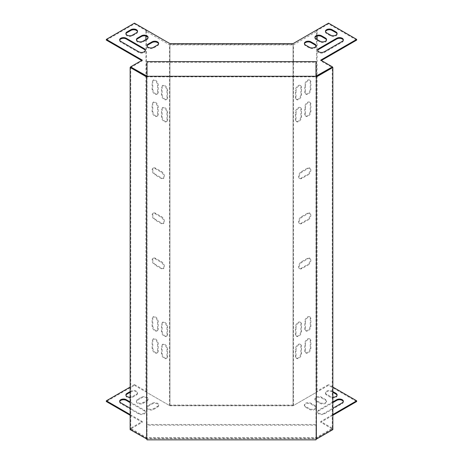 <?xml version="1.0" encoding="UTF-8"?>
<svg xmlns="http://www.w3.org/2000/svg" width="463" height="463" viewBox="0 0 463 463"><rect width="100%" height="100%" fill="white"/><g stroke="black" fill="none" stroke-linecap="round" stroke-linejoin="round"><path stroke-width="0.35" stroke-dasharray="2.31 1.74" d="M310.98 404.008L314.886 406.265A3.866 2.234 180 0 1 316.015 407.839A3.866 2.234 180 0 1 313.63 409.9A3.866 2.234 180 0 1 309.417 409.419L305.511 407.162A3.866 2.234 180 0 1 304.382 405.588A3.866 2.234 180 0 1 306.766 403.522A3.866 2.234 180 0 1 310.98 404.008L310.98 403.285A3.866 2.234 -0 0 0 306.766 402.804A3.866 2.234 -0 0 0 304.382 404.865A3.866 2.234 -0 0 0 305.511 406.445L309.417 408.696A3.866 2.234 -0 0 0 313.63 409.182A3.866 2.234 -0 0 0 316.015 407.122A3.866 2.234 -0 0 0 314.886 405.542L310.98 403.285M321.525 397.92L325.425 400.177A3.866 2.234 180 0 1 326.56 401.751A3.866 2.234 180 0 1 324.175 403.817A3.866 2.234 180 0 1 319.962 403.331L316.055 401.08A3.866 2.234 180 0 1 314.921 399.5A3.866 2.234 180 0 1 317.311 397.439A3.866 2.234 180 0 1 321.525 397.92L321.525 397.202A3.866 2.234 -0 0 0 317.311 396.716A3.866 2.234 -0 0 0 314.921 398.776A3.866 2.234 -0 0 0 316.055 400.356L319.962 402.607A3.866 2.234 -0 0 0 324.175 403.094A3.866 2.234 -0 0 0 326.56 401.033A3.866 2.234 -0 0 0 325.425 399.453L321.525 397.202M343.297 401.618A3.866 2.234 180 0 1 343.349 401.977A3.866 2.234 180 0 1 342.215 403.557L324.256 413.928A3.866 2.234 180 0 1 320.043 414.408A3.866 2.234 180 0 1 317.659 412.348A3.866 2.234 180 0 1 318.787 410.774L332.856 402.648M337.052 395.304A3.866 2.234 180 0 1 337.105 395.668A3.866 2.234 180 0 1 334.714 397.729A3.866 2.234 180 0 1 330.501 397.242L326.6 394.991A3.866 2.234 180 0 1 325.466 393.411A3.866 2.234 180 0 1 327.85 391.351A3.866 2.234 180 0 1 332.064 391.837L332.856 392.294M146.945 401.08A3.866 2.234 0 0 0 148.079 399.5A3.866 2.234 0 0 0 145.689 397.439A3.866 2.234 0 0 0 141.475 397.92L137.575 400.177A3.866 2.234 0 0 0 136.44 401.751A3.866 2.234 0 0 0 138.825 403.817A3.866 2.234 0 0 0 143.038 403.331L146.945 401.08L146.945 400.356L143.038 402.607A3.866 2.234 180 0 1 138.825 403.094A3.866 2.234 180 0 1 136.44 401.033A3.866 2.234 180 0 1 137.575 399.453L141.475 397.202A3.866 2.234 180 0 1 145.689 396.716A3.866 2.234 180 0 1 148.079 398.776A3.866 2.234 180 0 1 146.945 400.356M125.948 395.304A3.866 2.234 0 0 0 125.895 395.668A3.866 2.234 0 0 0 128.286 397.729A3.866 2.234 0 0 0 132.499 397.242L136.4 394.991A3.866 2.234 0 0 0 137.534 393.411A3.866 2.234 0 0 0 135.15 391.351A3.866 2.234 0 0 0 130.936 391.837L130.144 392.294M145.874 39.546L145.874 391.895L146.499 391.53L134.449 384.574L134.449 385.297L106.334 401.531M134.449 385.297L169.927 405.779L293.073 405.779L328.551 385.297L356.666 401.531M130.144 415.276L142.257 422.268L130.543 429.033L146.597 438.299L316.403 438.299L332.457 429.033L320.743 422.268L332.856 415.276M119.703 401.618A3.866 2.234 0 0 0 119.651 401.977A3.866 2.234 0 0 0 120.785 403.557L138.744 413.928A3.866 2.234 0 0 0 142.957 414.408A3.866 2.234 0 0 0 145.341 412.348A3.866 2.234 0 0 0 144.213 410.774L130.144 402.648M157.489 407.162A3.866 2.234 0 0 0 158.618 405.588A3.866 2.234 0 0 0 156.234 403.522A3.866 2.234 0 0 0 152.02 404.008L148.114 406.265A3.866 2.234 0 0 0 146.985 407.839A3.866 2.234 0 0 0 149.37 409.9A3.866 2.234 0 0 0 153.583 409.419L157.489 407.162L157.489 406.445L153.583 408.696A3.866 2.234 180 0 1 149.37 409.182A3.866 2.234 180 0 1 146.985 407.122A3.866 2.234 180 0 1 148.114 405.542L152.02 403.285A3.866 2.234 180 0 1 156.234 402.804A3.866 2.234 180 0 1 158.618 404.865A3.866 2.234 180 0 1 157.489 406.445M332.856 401.93L318.787 410.05A3.866 2.234 -0 0 0 317.659 411.63A3.866 2.234 -0 0 0 320.043 413.69A3.866 2.234 -0 0 0 324.256 413.204L332.856 408.239M332.856 391.571L332.064 391.113A3.866 2.234 -0 0 0 327.85 390.627A3.866 2.234 -0 0 0 325.466 392.693A3.866 2.234 -0 0 0 326.6 394.268L330.501 396.525A3.866 2.234 -0 0 0 332.856 397.167M130.144 391.571L130.936 391.113A3.866 2.234 180 0 1 135.15 390.627A3.866 2.234 180 0 1 137.534 392.693A3.866 2.234 180 0 1 136.4 394.268L132.499 396.525A3.866 2.234 180 0 1 130.144 397.167M145.874 391.895L169.562 405.571L293.438 405.571L317.126 391.895L316.501 391.53L328.551 384.574L328.551 385.297M134.449 384.574L130.144 387.062M130.144 414.553L142.257 421.544L130.543 428.31L146.597 437.576L316.403 437.576L332.457 428.31L320.743 421.544L332.856 414.553M332.856 387.062L328.551 384.574M130.144 401.93L144.213 410.05A3.866 2.234 180 0 1 145.341 411.63A3.866 2.234 180 0 1 142.957 413.69A3.866 2.234 180 0 1 138.744 413.204L130.144 408.239M308.144 174.794A3.866 2.234 120 0 0 310.667 171.391A3.866 2.234 120 0 0 310.077 168.289A3.866 2.234 120 0 0 308.144 168.48L301.893 172.091A3.866 2.234 120 0 0 299.37 175.494A3.866 2.234 120 0 0 299.966 178.591A3.866 2.234 120 0 0 301.893 178.4L308.144 174.794L307.519 174.435A3.866 2.234 120 0 0 310.042 171.026A3.866 2.234 120 0 0 309.452 167.93A3.866 2.234 120 0 0 307.519 168.121L301.274 171.727A3.866 2.234 120 0 0 298.745 175.136A3.866 2.234 120 0 0 299.341 178.232A3.866 2.234 120 0 0 301.274 178.041L307.519 174.435M293.438 405.571L293.438 44.865L317.126 31.189L317.126 36.062M317.126 39.546L317.126 391.895M305.412 85.296L305.412 92.507A3.866 2.234 120 0 0 306.211 94.278A3.866 2.234 120 0 0 309.191 93.242A3.866 2.234 120 0 0 310.876 89.353L310.876 82.136A3.866 2.234 120 0 0 310.077 80.371A3.866 2.234 120 0 0 307.096 81.407A3.866 2.234 120 0 0 305.412 85.296L304.787 84.937L304.787 92.149A3.866 2.234 120 0 0 305.586 93.92A3.866 2.234 120 0 0 308.566 92.884A3.866 2.234 120 0 0 310.251 88.994L310.251 81.777A3.866 2.234 120 0 0 309.452 80.006A3.866 2.234 120 0 0 306.471 81.042A3.866 2.234 120 0 0 304.787 84.937M296.036 90.707L296.036 97.919A3.866 2.234 120 0 0 296.841 99.69A3.866 2.234 120 0 0 299.816 98.654A3.866 2.234 120 0 0 301.506 94.765L301.506 87.548A3.866 2.234 120 0 0 300.707 85.782A3.866 2.234 120 0 0 297.726 86.818A3.866 2.234 120 0 0 296.036 90.707L295.411 90.343L295.411 97.56A3.866 2.234 120 0 0 296.216 99.331A3.866 2.234 120 0 0 299.196 98.295A3.866 2.234 120 0 0 300.881 94.406L300.881 87.189A3.866 2.234 120 0 0 300.082 85.418A3.866 2.234 120 0 0 297.101 86.454A3.866 2.234 120 0 0 295.411 90.343M305.412 344.102L305.412 351.313A3.866 2.234 120 0 0 306.211 353.084A3.866 2.234 120 0 0 309.191 352.048A3.866 2.234 120 0 0 310.876 348.159L310.876 340.942A3.866 2.234 120 0 0 310.077 339.176A3.866 2.234 120 0 0 307.096 340.212A3.866 2.234 120 0 0 305.412 344.102L304.787 343.737L304.787 350.954A3.866 2.234 120 0 0 305.586 352.725A3.866 2.234 120 0 0 308.566 351.689A3.866 2.234 120 0 0 310.251 347.8L310.251 340.583A3.866 2.234 120 0 0 309.452 338.812A3.866 2.234 120 0 0 306.471 339.848A3.866 2.234 120 0 0 304.787 343.737M296.036 349.513L296.036 356.724A3.866 2.234 120 0 0 296.841 358.495A3.866 2.234 120 0 0 299.816 357.459A3.866 2.234 120 0 0 301.506 353.57L301.506 346.353A3.866 2.234 120 0 0 300.707 344.588A3.866 2.234 120 0 0 297.726 345.618A3.866 2.234 120 0 0 296.036 349.513L295.411 349.148L295.411 356.365A3.866 2.234 120 0 0 296.216 358.136A3.866 2.234 120 0 0 299.196 357.1A3.866 2.234 120 0 0 300.881 353.205L300.881 345.994A3.866 2.234 120 0 0 300.082 344.223A3.866 2.234 120 0 0 297.101 345.259A3.866 2.234 120 0 0 295.411 349.148M305.412 107.387L305.412 114.604A3.866 2.234 120 0 0 306.211 116.369A3.866 2.234 120 0 0 309.191 115.339A3.866 2.234 120 0 0 310.876 111.444L310.876 104.233A3.866 2.234 120 0 0 310.077 102.462A3.866 2.234 120 0 0 307.096 103.498A3.866 2.234 120 0 0 305.412 107.387L304.787 107.028L304.787 114.239A3.866 2.234 120 0 0 305.586 116.01A3.866 2.234 120 0 0 308.566 114.974A3.866 2.234 120 0 0 310.251 111.085L310.251 103.874A3.866 2.234 120 0 0 309.452 102.103A3.866 2.234 120 0 0 306.471 103.139A3.866 2.234 120 0 0 304.787 107.028M296.036 112.798L296.036 120.015A3.866 2.234 120 0 0 296.841 121.781A3.866 2.234 120 0 0 299.816 120.745A3.866 2.234 120 0 0 301.506 116.855L301.506 109.644A3.866 2.234 120 0 0 300.707 107.873A3.866 2.234 120 0 0 297.726 108.909A3.866 2.234 120 0 0 296.036 112.798L295.411 112.44L295.411 119.651A3.866 2.234 120 0 0 296.216 121.422A3.866 2.234 120 0 0 299.196 120.386A3.866 2.234 120 0 0 300.881 116.497L300.881 109.28A3.866 2.234 120 0 0 300.082 107.514A3.866 2.234 120 0 0 297.101 108.55A3.866 2.234 120 0 0 295.411 112.44M305.412 322.005L305.412 329.222A3.866 2.234 120 0 0 306.211 330.993A3.866 2.234 120 0 0 309.191 329.957A3.866 2.234 120 0 0 310.876 326.068L310.876 318.851A3.866 2.234 120 0 0 310.077 317.08A3.866 2.234 120 0 0 307.096 318.116A3.866 2.234 120 0 0 305.412 322.005L304.787 321.646L304.787 328.863A3.866 2.234 120 0 0 305.586 330.628A3.866 2.234 120 0 0 308.566 329.592A3.866 2.234 120 0 0 310.251 325.703L310.251 318.492A3.866 2.234 120 0 0 309.452 316.721A3.866 2.234 120 0 0 306.471 317.757A3.866 2.234 120 0 0 304.787 321.646M296.036 327.416L296.036 334.633A3.866 2.234 120 0 0 296.841 336.398A3.866 2.234 120 0 0 299.816 335.368A3.866 2.234 120 0 0 301.506 331.473L301.506 324.262A3.866 2.234 120 0 0 300.707 322.491A3.866 2.234 120 0 0 297.726 323.527A3.866 2.234 120 0 0 296.036 327.416L295.411 327.057L295.411 334.269A3.866 2.234 120 0 0 296.216 336.04A3.866 2.234 120 0 0 299.196 335.004A3.866 2.234 120 0 0 300.881 331.114L300.881 323.903A3.866 2.234 120 0 0 300.082 322.132A3.866 2.234 120 0 0 297.101 323.168A3.866 2.234 120 0 0 295.411 327.057M308.144 264.969A3.866 2.234 120 0 0 310.667 261.566A3.866 2.234 120 0 0 310.077 258.47A3.866 2.234 120 0 0 308.144 258.661L301.893 262.266A3.866 2.234 120 0 0 299.37 265.669A3.866 2.234 120 0 0 299.966 268.772A3.866 2.234 120 0 0 301.893 268.581L308.144 264.969L307.519 264.61A3.866 2.234 120 0 0 310.042 261.201A3.866 2.234 120 0 0 309.452 258.105A3.866 2.234 120 0 0 307.519 258.296L301.274 261.908A3.866 2.234 120 0 0 298.745 265.311A3.866 2.234 120 0 0 299.341 268.407A3.866 2.234 120 0 0 301.274 268.216L307.519 264.61M308.144 219.884A3.866 2.234 120 0 0 310.667 216.476A3.866 2.234 120 0 0 310.077 213.379A3.866 2.234 120 0 0 308.144 213.57L301.893 217.176A3.866 2.234 120 0 0 299.37 220.585A3.866 2.234 120 0 0 299.966 223.681A3.866 2.234 120 0 0 301.893 223.49L308.144 219.884L307.519 219.52A3.866 2.234 120 0 0 310.042 216.117A3.866 2.234 120 0 0 309.452 213.021A3.866 2.234 120 0 0 307.519 213.211L301.274 216.817A3.866 2.234 120 0 0 298.745 220.226A3.866 2.234 120 0 0 299.341 223.322A3.866 2.234 120 0 0 301.274 223.131L307.519 219.52M356.666 40.102L328.551 23.873L316.501 30.83L316.501 391.53M169.927 43.632L169.927 44.355L293.073 44.355L293.073 405.779M169.927 44.355L169.933 405.061L169.933 44.355L293.073 44.355L293.073 43.632M328.551 23.873L328.551 23.15M147.014 76.152L315.986 76.152M314.973 37.711A3.866 2.234 0 0 0 314.921 38.076A3.866 2.234 0 0 0 316.055 39.65L319.962 41.907A3.866 2.234 0 0 0 324.175 42.388A3.866 2.234 0 0 0 326.56 40.327A3.866 2.234 0 0 0 326.508 39.968M325.518 31.629A3.866 2.234 0 0 0 325.466 31.988A3.866 2.234 0 0 0 326.6 33.568L330.501 35.819A3.866 2.234 0 0 0 334.714 36.305A3.866 2.234 0 0 0 337.105 34.239A3.866 2.234 0 0 0 337.052 33.88M158.566 43.8A3.866 2.234 180 0 1 158.618 44.159A3.866 2.234 180 0 1 157.489 45.739L153.583 47.996A3.866 2.234 180 0 1 149.37 48.476A3.866 2.234 180 0 1 146.985 46.416A3.866 2.234 180 0 1 147.037 46.057M148.027 37.711A3.866 2.234 180 0 1 148.079 38.076A3.866 2.234 180 0 1 146.945 39.65L143.038 41.907A3.866 2.234 180 0 1 138.825 42.388A3.866 2.234 180 0 1 136.44 40.327A3.866 2.234 180 0 1 136.492 39.968M145.295 50.565A3.866 2.234 180 0 1 145.341 50.924A3.866 2.234 180 0 1 142.957 52.985A3.866 2.234 180 0 1 138.744 52.504L120.785 42.133A3.866 2.234 180 0 1 119.651 40.553A3.866 2.234 180 0 1 119.703 40.194M137.482 31.629A3.866 2.234 180 0 1 137.534 31.988A3.866 2.234 180 0 1 136.4 33.568L132.499 35.819A3.866 2.234 180 0 1 128.286 36.305A3.866 2.234 180 0 1 125.895 34.239A3.866 2.234 180 0 1 125.948 33.88M106.334 40.102L134.449 23.873L146.499 30.83L145.874 31.189L169.562 44.865L293.438 44.865M316.501 30.83L317.126 31.189M141.632 60.485L142.257 60.844L130.543 67.604L146.597 76.875L316.403 76.875L332.457 67.604L320.743 60.844L321.368 60.485M317.705 50.565A3.866 2.234 0 0 0 317.659 50.924A3.866 2.234 0 0 0 320.043 52.985A3.866 2.234 0 0 0 324.256 52.504L342.215 42.133A3.866 2.234 0 0 0 343.349 40.553A3.866 2.234 0 0 0 343.297 40.194M304.434 43.8A3.866 2.234 0 0 0 304.382 44.159A3.866 2.234 0 0 0 305.511 45.739L309.417 47.996A3.866 2.234 0 0 0 313.63 48.476A3.866 2.234 0 0 0 316.015 46.416A3.866 2.234 0 0 0 315.963 46.057M169.927 405.779L169.927 405.056L231.5 405.061L231.5 405.779M293.067 44.355L293.067 405.061L169.927 405.056M155.481 219.52A3.866 2.234 60 0 1 152.958 216.117A3.866 2.234 60 0 1 153.548 213.021A3.866 2.234 60 0 1 155.481 213.211L161.726 216.817A3.866 2.234 60 0 1 164.255 220.226A3.866 2.234 60 0 1 163.659 223.322A3.866 2.234 60 0 1 161.726 223.131L155.481 219.52L154.856 219.884A3.866 2.234 60 0 1 152.333 216.476A3.866 2.234 60 0 1 152.923 213.379A3.866 2.234 60 0 1 154.856 213.57L161.107 217.176A3.866 2.234 60 0 1 163.63 220.585A3.866 2.234 60 0 1 163.034 223.681A3.866 2.234 60 0 1 161.107 223.49L154.856 219.884M155.481 174.435A3.866 2.234 60 0 1 152.958 171.026A3.866 2.234 60 0 1 153.548 167.93A3.866 2.234 60 0 1 155.481 168.121L161.726 171.727A3.866 2.234 60 0 1 164.255 175.136A3.866 2.234 60 0 1 163.659 178.232A3.866 2.234 60 0 1 161.726 178.041L155.481 174.435L154.856 174.794A3.866 2.234 60 0 1 152.333 171.391A3.866 2.234 60 0 1 152.923 168.289A3.866 2.234 60 0 1 154.856 168.48L161.107 172.091A3.866 2.234 60 0 1 163.63 175.494A3.866 2.234 60 0 1 163.034 178.591A3.866 2.234 60 0 1 161.107 178.4L154.856 174.794M155.481 264.61A3.866 2.234 60 0 1 152.958 261.201A3.866 2.234 60 0 1 153.548 258.105A3.866 2.234 60 0 1 155.481 258.296L161.726 261.908A3.866 2.234 60 0 1 164.255 265.311A3.866 2.234 60 0 1 163.659 268.407A3.866 2.234 60 0 1 161.726 268.216L155.481 264.61L154.856 264.969A3.866 2.234 60 0 1 152.333 261.566A3.866 2.234 60 0 1 152.923 258.47A3.866 2.234 60 0 1 154.856 258.661L161.107 262.266A3.866 2.234 60 0 1 163.63 265.669A3.866 2.234 60 0 1 163.034 268.772A3.866 2.234 60 0 1 161.107 268.581L154.856 264.969M162.119 323.903A3.866 2.234 60 0 1 162.918 322.132A3.866 2.234 60 0 1 165.899 323.168A3.866 2.234 60 0 1 167.589 327.057L167.589 334.269A3.866 2.234 60 0 1 166.784 336.04A3.866 2.234 60 0 1 163.804 335.004A3.866 2.234 60 0 1 162.119 331.114L162.119 323.903L161.494 324.262A3.866 2.234 60 0 1 162.293 322.491A3.866 2.234 60 0 1 165.274 323.527A3.866 2.234 60 0 1 166.964 327.416L166.964 334.633A3.866 2.234 60 0 1 166.159 336.398A3.866 2.234 60 0 1 163.184 335.368A3.866 2.234 60 0 1 161.494 331.473L161.494 324.262M162.119 109.28A3.866 2.234 60 0 1 162.918 107.514A3.866 2.234 60 0 1 165.899 108.55A3.866 2.234 60 0 1 167.589 112.44L167.589 119.651A3.866 2.234 60 0 1 166.784 121.422A3.866 2.234 60 0 1 163.804 120.386A3.866 2.234 60 0 1 162.119 116.497L162.119 109.28L161.494 109.644A3.866 2.234 60 0 1 162.293 107.873A3.866 2.234 60 0 1 165.274 108.909A3.866 2.234 60 0 1 166.964 112.798L166.964 120.015A3.866 2.234 60 0 1 166.159 121.781A3.866 2.234 60 0 1 163.184 120.745A3.866 2.234 60 0 1 161.494 116.855L161.494 109.644M162.119 345.994A3.866 2.234 60 0 1 162.918 344.223A3.866 2.234 60 0 1 165.899 345.259A3.866 2.234 60 0 1 167.589 349.148L167.589 356.365A3.866 2.234 60 0 1 166.784 358.136A3.866 2.234 60 0 1 163.804 357.1A3.866 2.234 60 0 1 162.119 353.205L162.119 345.994L161.494 346.353A3.866 2.234 60 0 1 162.293 344.588A3.866 2.234 60 0 1 165.274 345.618A3.866 2.234 60 0 1 166.964 349.513L166.964 356.724A3.866 2.234 60 0 1 166.159 358.495A3.866 2.234 60 0 1 163.184 357.459A3.866 2.234 60 0 1 161.494 353.57L161.494 346.353M162.119 87.189A3.866 2.234 60 0 1 162.918 85.418A3.866 2.234 60 0 1 165.899 86.454A3.866 2.234 60 0 1 167.589 90.343L167.589 97.56A3.866 2.234 60 0 1 166.784 99.331A3.866 2.234 60 0 1 163.804 98.295A3.866 2.234 60 0 1 162.119 94.406L162.119 87.189L161.494 87.548A3.866 2.234 60 0 1 162.293 85.782A3.866 2.234 60 0 1 165.274 86.818A3.866 2.234 60 0 1 166.964 90.707L166.964 97.919A3.866 2.234 60 0 1 166.159 99.69A3.866 2.234 60 0 1 163.184 98.654A3.866 2.234 60 0 1 161.494 94.765L161.494 87.548M152.749 103.874A3.866 2.234 60 0 1 153.548 102.103A3.866 2.234 60 0 1 156.529 103.139A3.866 2.234 60 0 1 158.213 107.028L158.213 114.239A3.866 2.234 60 0 1 157.414 116.01A3.866 2.234 60 0 1 154.434 114.974A3.866 2.234 60 0 1 152.749 111.085L152.749 103.874L152.124 104.233A3.866 2.234 60 0 1 152.923 102.462A3.866 2.234 60 0 1 155.904 103.498A3.866 2.234 60 0 1 157.588 107.387L157.588 114.604A3.866 2.234 60 0 1 156.789 116.369A3.866 2.234 60 0 1 153.809 115.339A3.866 2.234 60 0 1 152.124 111.444L152.124 104.233M152.749 318.492A3.866 2.234 60 0 1 153.548 316.721A3.866 2.234 60 0 1 156.529 317.757A3.866 2.234 60 0 1 158.213 321.646L158.213 328.863A3.866 2.234 60 0 1 157.414 330.628A3.866 2.234 60 0 1 154.434 329.592A3.866 2.234 60 0 1 152.749 325.703L152.749 318.492L152.124 318.851A3.866 2.234 60 0 1 152.923 317.08A3.866 2.234 60 0 1 155.904 318.116A3.866 2.234 60 0 1 157.588 322.005L157.588 329.222A3.866 2.234 60 0 1 156.789 330.993A3.866 2.234 60 0 1 153.809 329.957A3.866 2.234 60 0 1 152.124 326.068L152.124 318.851M152.749 81.777A3.866 2.234 60 0 1 153.548 80.006A3.866 2.234 60 0 1 156.529 81.042A3.866 2.234 60 0 1 158.213 84.937L158.213 92.149A3.866 2.234 60 0 1 157.414 93.92A3.866 2.234 60 0 1 154.434 92.884A3.866 2.234 60 0 1 152.749 88.994L152.749 81.777L152.124 82.136A3.866 2.234 60 0 1 152.923 80.371A3.866 2.234 60 0 1 155.904 81.407A3.866 2.234 60 0 1 157.588 85.296L157.588 92.507A3.866 2.234 60 0 1 156.789 94.278A3.866 2.234 60 0 1 153.809 93.242A3.866 2.234 60 0 1 152.124 89.353L152.124 82.136M152.749 340.583A3.866 2.234 60 0 1 153.548 338.812A3.866 2.234 60 0 1 156.529 339.848A3.866 2.234 60 0 1 158.213 343.737L158.213 350.954A3.866 2.234 60 0 1 157.414 352.725A3.866 2.234 60 0 1 154.434 351.689A3.866 2.234 60 0 1 152.749 347.8L152.749 340.583L152.124 340.942A3.866 2.234 60 0 1 152.923 339.176A3.866 2.234 60 0 1 155.904 340.212A3.866 2.234 60 0 1 157.588 344.102L157.588 351.313A3.866 2.234 60 0 1 156.789 353.084A3.866 2.234 60 0 1 153.809 352.048A3.866 2.234 60 0 1 152.124 348.159L152.124 340.942M146.499 30.83L146.499 391.53M134.449 23.873L134.449 23.15M145.874 31.189L145.874 36.062M169.562 405.571L169.562 44.865M142.257 60.121L142.257 60.844M130.543 67.222L130.543 67.604M146.597 76.233L146.597 76.875M316.403 76.233L316.403 76.875M332.457 67.222L332.457 67.604M320.743 60.121L320.743 60.844M320.743 422.268L320.743 421.544M332.457 429.033L332.457 428.31M316.403 438.299L316.403 437.576M146.597 438.299L146.597 437.576M130.543 429.033L130.543 428.31M142.257 422.268L142.257 421.544M293.073 405.056L231.5 405.061M315.986 439.127L315.986 76.47L147.014 76.47L147.014 76.98M147.014 439.85L147.014 425.184L315.986 425.184L315.986 438.617L147.014 438.617L147.014 62.314L315.986 62.314L315.986 76.98M147.014 425.184L147.014 439.127M315.986 425.184L315.986 439.85M147.014 424.461L315.986 424.461M315.986 61.596L315.986 62.314M147.014 61.596L147.014 62.314M315.986 438.617L332.231 429.242L332.231 67.094M332.856 429.6L332.231 429.242M130.144 429.6L130.769 429.242L130.769 67.094M147.014 438.617L130.769 429.242M157.588 344.102L158.213 343.737M152.124 348.159L152.749 347.8M157.588 351.313L158.213 350.954M157.588 85.296L158.213 84.937M152.124 89.353L152.749 88.994M157.588 92.507L158.213 92.149M157.588 322.005L158.213 321.646M152.124 326.068L152.749 325.703M157.588 329.222L158.213 328.863M157.588 107.387L158.213 107.028M152.124 111.444L152.749 111.085M157.588 114.604L158.213 114.239M166.964 90.707L167.589 90.343M161.494 94.765L162.119 94.406M166.964 97.919L167.589 97.56M166.964 349.513L167.589 349.148M161.494 353.57L162.119 353.205M166.964 356.724L167.589 356.365M166.964 112.798L167.589 112.44M161.494 116.855L162.119 116.497M166.964 120.015L167.589 119.651M166.964 327.416L167.589 327.057M161.494 331.473L162.119 331.114M166.964 334.633L167.589 334.269M154.856 258.661L155.481 258.296M161.107 268.581L161.726 268.216M161.107 262.266L161.726 261.908M154.856 168.48L155.481 168.121M161.107 178.4L161.726 178.041M161.107 172.091L161.726 171.727M154.856 213.57L155.481 213.211M161.107 223.49L161.726 223.131M161.107 217.176L161.726 216.817M231.5 44.355L231.5 43.632M136.4 33.568L136.4 32.844M132.499 35.819L132.499 35.095M120.785 42.133L120.785 41.41M138.744 52.504L138.744 51.781M146.945 39.65L146.945 38.933M143.038 41.907L143.038 41.184M157.489 45.739L157.489 45.015M153.583 47.996L153.583 47.272M326.6 33.568L326.6 32.844M330.501 35.819L330.501 35.095M342.215 42.133L342.215 41.41M324.256 52.504L324.256 51.781M316.055 39.65L316.055 38.933M319.962 41.907L319.962 41.184M305.511 45.739L305.511 45.015M309.417 47.996L309.417 47.272M310.876 82.136L310.251 81.777M310.876 89.353L310.251 88.994M305.412 92.507L304.787 92.149M301.506 87.548L300.881 87.189M301.506 94.765L300.881 94.406M296.036 97.919L295.411 97.56M310.876 340.942L310.251 340.583M310.876 348.159L310.251 347.8M305.412 351.313L304.787 350.954M301.506 346.353L300.881 345.994M301.506 353.57L300.881 353.205M296.036 356.724L295.411 356.365M310.876 104.233L310.251 103.874M310.876 111.444L310.251 111.085M305.412 114.604L304.787 114.239M301.506 109.644L300.881 109.28M301.506 116.855L300.881 116.497M296.036 120.015L295.411 119.651M310.876 318.851L310.251 318.492M310.876 326.068L310.251 325.703M305.412 329.222L304.787 328.863M301.506 324.262L300.881 323.903M301.506 331.473L300.881 331.114M296.036 334.633L295.411 334.269M308.144 258.661L307.519 258.296M301.893 262.266L301.274 261.908M301.893 268.581L301.274 268.216M308.144 168.48L307.519 168.121M301.893 172.091L301.274 171.727M301.893 178.4L301.274 178.041M308.144 213.57L307.519 213.211M301.893 217.176L301.274 216.817M301.893 223.49L301.274 223.131M136.4 394.268L136.4 394.991M130.936 391.113L130.936 391.837M132.499 396.525L132.499 397.242M138.744 413.204L138.744 413.928M120.785 402.833L120.785 403.557M144.213 410.05L144.213 410.774M137.575 399.453L137.575 400.177M141.475 397.202L141.475 397.92M143.038 402.607L143.038 403.331M148.114 405.542L148.114 406.265M152.02 403.285L152.02 404.008M153.583 408.696L153.583 409.419M330.501 396.525L330.501 397.242M326.6 394.268L326.6 394.991M332.064 391.113L332.064 391.837M318.787 410.05L318.787 410.774M342.215 402.833L342.215 403.557M324.256 413.204L324.256 413.928M319.962 402.607L319.962 403.331M316.055 400.356L316.055 401.08M325.425 399.453L325.425 400.177M309.417 408.696L309.417 409.419M305.511 406.445L305.511 407.162M314.886 405.542L314.886 406.265M152.923 339.176L153.548 338.812M156.789 353.084L157.414 352.725M152.923 80.371L153.548 80.006M156.789 94.278L157.414 93.92M152.923 317.08L153.548 316.721M156.789 330.993L157.414 330.628M152.923 102.462L153.548 102.103M156.789 116.369L157.414 116.01M162.293 85.782L162.918 85.418M166.159 99.69L166.784 99.331M162.293 344.588L162.918 344.223M166.159 358.495L166.784 358.136M162.293 107.873L162.918 107.514M166.159 121.781L166.784 121.422M162.293 322.491L162.918 322.132M166.159 336.398L166.784 336.04M152.923 258.47L153.548 258.105M163.034 268.772L163.659 268.407M152.923 168.289L153.548 167.93M163.034 178.591L163.659 178.232M152.923 213.379L153.548 213.021M163.034 223.681L163.659 223.322M137.534 31.988L137.534 31.264M125.895 34.239L125.895 33.521M119.651 40.553L119.651 39.83M145.341 50.924L145.341 50.201M148.079 38.076L148.079 37.353M136.44 40.327L136.44 39.61M158.618 44.159L158.618 43.441M146.985 46.416L146.985 45.692M325.466 31.988L325.466 31.264M337.105 34.239L337.105 33.521M343.349 40.553L343.349 39.83M317.659 50.924L317.659 50.201M314.921 38.076L314.921 37.353M326.56 40.327L326.56 39.61M304.382 44.159L304.382 43.441M316.015 46.416L316.015 45.692M310.077 80.371L309.452 80.006M306.211 94.278L305.586 93.92M300.707 85.782L300.082 85.418M296.841 99.69L296.216 99.331M310.077 339.176L309.452 338.812M306.211 353.084L305.586 352.725M300.707 344.588L300.082 344.223M296.841 358.495L296.216 358.136M310.077 102.462L309.452 102.103M306.211 116.369L305.586 116.01M300.707 107.873L300.082 107.514M296.841 121.781L296.216 121.422M310.077 317.08L309.452 316.721M306.211 330.993L305.586 330.628M300.707 322.491L300.082 322.132M296.841 336.398L296.216 336.04M310.077 258.47L309.452 258.105M299.966 268.772L299.341 268.407M310.077 168.289L309.452 167.93M299.966 178.591L299.341 178.232M310.077 213.379L309.452 213.021M299.966 223.681L299.341 223.322M137.534 392.693L137.534 393.411M125.895 394.945L125.895 395.668M119.651 401.259L119.651 401.977M145.341 411.63L145.341 412.348M148.079 398.776L148.079 399.5M136.44 401.033L136.44 401.751M158.618 404.865L158.618 405.588M146.985 407.122L146.985 407.839M325.466 392.693L325.466 393.411M337.105 394.945L337.105 395.668M343.349 401.259L343.349 401.977M317.659 411.63L317.659 412.348M314.921 398.776L314.921 399.5M326.56 401.033L326.56 401.751M304.382 404.865L304.382 405.588M316.015 407.122L316.015 407.839"/><path stroke-width="0.69" d="M332.856 402.648L336.751 400.402A3.866 2.234 180 0 1 340.67 399.853A3.866 2.234 180 0 1 343.297 401.618M332.856 392.294L335.97 394.088A3.866 2.234 180 0 1 337.052 395.304M130.144 392.294L127.03 394.088A3.866 2.234 0 0 0 125.948 395.304M332.856 415.276L356.666 401.531L356.666 400.808L332.856 387.062M130.144 387.062L106.334 400.808L106.334 401.531L130.144 415.276M130.144 402.648L126.249 400.402A3.866 2.234 0 0 0 122.33 399.853A3.866 2.234 0 0 0 119.703 401.618M332.856 408.239L342.215 402.833A3.866 2.234 -0 0 0 343.349 401.259A3.866 2.234 -0 0 0 340.965 399.199A3.866 2.234 -0 0 0 336.751 399.679L332.856 401.93M332.856 397.167A3.866 2.234 -0 0 0 337.105 394.945A3.866 2.234 -0 0 0 335.97 393.365L332.856 391.571M130.144 397.167A3.866 2.234 180 0 1 125.895 394.945A3.866 2.234 180 0 1 127.03 393.365L130.144 391.571M106.334 400.808L130.144 414.553M332.856 414.553L356.666 400.808M130.144 408.239L120.785 402.833A3.866 2.234 180 0 1 119.651 401.259A3.866 2.234 180 0 1 122.035 399.199A3.866 2.234 180 0 1 126.249 399.679L130.144 401.93M317.126 36.062L317.126 39.546M315.986 76.152L332.457 66.886L320.743 60.121L356.666 39.384L328.551 23.15L293.073 43.632L169.927 43.632L134.449 23.15L106.334 39.384L142.257 60.121L130.543 66.886L147.014 76.152M316.055 38.933A3.866 2.234 180 0 1 314.921 37.353A3.866 2.234 180 0 1 317.311 35.292A3.866 2.234 180 0 1 321.525 35.773L325.425 38.03A3.866 2.234 180 0 1 326.56 39.61A3.866 2.234 180 0 1 324.175 41.67A3.866 2.234 180 0 1 319.962 41.184L316.055 38.933M326.6 32.844A3.866 2.234 180 0 1 325.466 31.264A3.866 2.234 180 0 1 327.85 29.204A3.866 2.234 180 0 1 332.064 29.69L335.97 31.941A3.866 2.234 180 0 1 337.105 33.521A3.866 2.234 180 0 1 334.714 35.582A3.866 2.234 180 0 1 330.501 35.095L326.6 32.844M152.02 41.861L148.114 44.118A3.866 2.234 0 0 0 146.985 45.692A3.866 2.234 0 0 0 149.37 47.753A3.866 2.234 0 0 0 153.583 47.272L157.489 45.015A3.866 2.234 0 0 0 158.618 43.441A3.866 2.234 0 0 0 156.234 41.375A3.866 2.234 0 0 0 152.02 41.861L152.02 42.584A3.866 2.234 180 0 1 155.938 42.035A3.866 2.234 180 0 1 158.566 43.8M141.475 35.773L137.575 38.03A3.866 2.234 0 0 0 136.44 39.61A3.866 2.234 0 0 0 138.825 41.67A3.866 2.234 0 0 0 143.038 41.184L146.945 38.933A3.866 2.234 0 0 0 148.079 37.353A3.866 2.234 0 0 0 145.689 35.292A3.866 2.234 0 0 0 141.475 35.773L141.475 36.496A3.866 2.234 180 0 1 145.394 35.952A3.866 2.234 180 0 1 148.027 37.711M120.785 41.41L138.744 51.781A3.866 2.234 0 0 0 142.957 52.267A3.866 2.234 0 0 0 145.341 50.201A3.866 2.234 0 0 0 144.213 48.627L126.249 38.255A3.866 2.234 0 0 0 122.035 37.769A3.866 2.234 0 0 0 119.651 39.83A3.866 2.234 0 0 0 120.785 41.41M130.936 29.69L127.03 31.941A3.866 2.234 0 0 0 125.895 33.521A3.866 2.234 0 0 0 128.286 35.582A3.866 2.234 0 0 0 132.499 35.095L136.4 32.844A3.866 2.234 0 0 0 137.534 31.264A3.866 2.234 0 0 0 135.15 29.204A3.866 2.234 0 0 0 130.936 29.69L130.936 30.408A3.866 2.234 180 0 1 134.855 29.863A3.866 2.234 180 0 1 137.482 31.629M336.751 38.255A3.866 2.234 180 0 1 340.965 37.769A3.866 2.234 180 0 1 343.349 39.83A3.866 2.234 180 0 1 342.215 41.41L324.256 51.781A3.866 2.234 180 0 1 320.043 52.267A3.866 2.234 180 0 1 317.659 50.201A3.866 2.234 180 0 1 318.787 48.627L336.751 38.255L336.751 38.973L318.787 49.344A3.866 2.234 0 0 0 317.705 50.565M305.511 45.015A3.866 2.234 180 0 1 304.382 43.441A3.866 2.234 180 0 1 306.766 41.375A3.866 2.234 180 0 1 310.98 41.861L314.886 44.118A3.866 2.234 180 0 1 316.015 45.692A3.866 2.234 180 0 1 313.63 47.753A3.866 2.234 180 0 1 309.417 47.272L305.511 45.015M326.508 39.968A3.866 2.234 0 0 0 325.425 38.753L321.525 36.496A3.866 2.234 0 0 0 317.606 35.952A3.866 2.234 0 0 0 314.973 37.711M337.052 33.88A3.866 2.234 0 0 0 335.97 32.665L332.064 30.408A3.866 2.234 0 0 0 328.145 29.863A3.866 2.234 0 0 0 325.518 31.629M147.037 46.057A3.866 2.234 180 0 1 148.114 44.836L152.02 42.584M136.492 39.968A3.866 2.234 180 0 1 137.575 38.753L141.475 36.496M119.703 40.194A3.866 2.234 180 0 1 122.33 38.429A3.866 2.234 180 0 1 126.249 38.973L144.213 49.344A3.866 2.234 180 0 1 145.295 50.565M125.948 33.88A3.866 2.234 180 0 1 127.03 32.665L130.936 30.408M321.368 60.485L356.666 40.102L356.666 39.384M106.334 39.384L106.334 40.102L141.632 60.485M343.297 40.194A3.866 2.234 0 0 0 340.67 38.429A3.866 2.234 0 0 0 336.751 38.973M315.963 46.057A3.866 2.234 0 0 0 314.886 44.836L310.98 42.584A3.866 2.234 0 0 0 307.062 42.035A3.866 2.234 0 0 0 304.434 43.8M145.874 36.062L145.874 39.546M130.543 66.886L130.543 67.222M332.457 66.886L332.457 67.222M316.356 439.127L332.856 429.6L332.856 67.453L316.356 76.98L316.356 439.127L315.986 439.127L315.986 439.85L147.014 439.85L147.014 439.127L130.144 429.6L130.144 67.453L130.769 67.094L147.014 76.47M316.356 76.98L315.986 76.98L315.986 76.262L147.014 76.262L147.014 76.98L146.644 76.98L146.644 439.127M147.014 76.262L147.014 61.596L315.986 61.596L315.986 76.262M332.856 67.453L332.231 67.094L315.986 76.47M146.644 76.98L130.144 67.453M127.03 32.665L127.03 31.941M126.249 38.973L126.249 38.255M144.213 49.344L144.213 48.627M137.575 38.753L137.575 38.03M148.114 44.836L148.114 44.118M332.064 30.408L332.064 29.69M335.97 32.665L335.97 31.941M318.787 49.344L318.787 48.627M321.525 36.496L321.525 35.773M325.425 38.753L325.425 38.03M310.98 42.584L310.98 41.861M314.886 44.836L314.886 44.118M127.03 393.365L127.03 394.088M126.249 399.679L126.249 400.402M335.97 393.365L335.97 394.088M336.751 399.679L336.751 400.402"/></g></svg>

